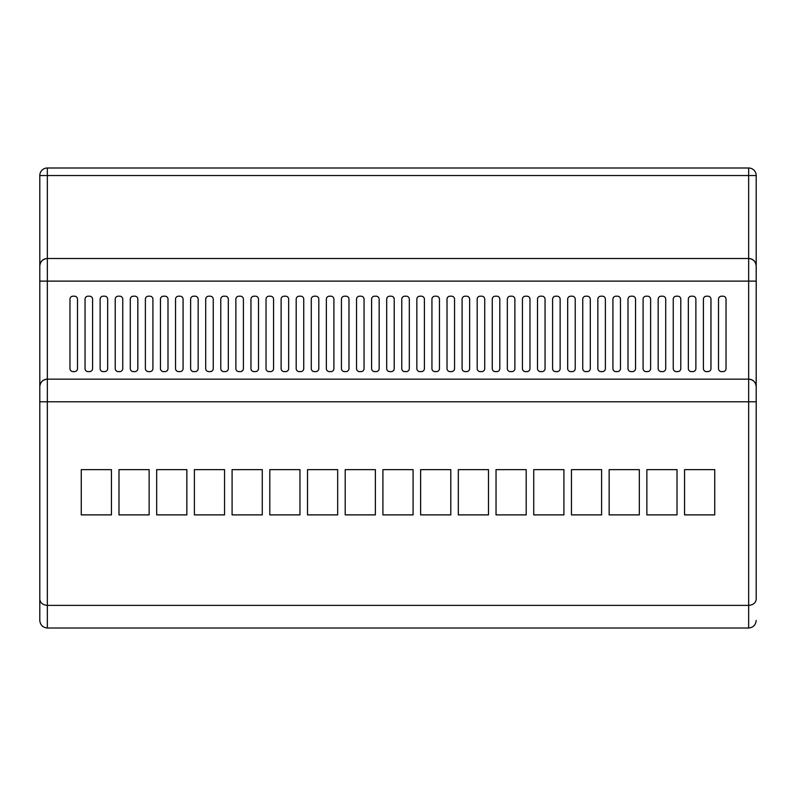 <?xml version="1.0" encoding="UTF-8"?>
<svg xmlns="http://www.w3.org/2000/svg" width="796" height="796" viewBox="0 0 796 796"><rect width="100%" height="100%" fill="white"/><g stroke="black" fill="none" stroke-linecap="round" stroke-linejoin="round"><path stroke-width="1.19" d="M39.8 599.199C40.278 602.92 42.795 604.99 47.342 605.378L47.342 401.771L39.8 401.771L39.8 620.462L39.8 175.538A7.542 7.542 0 0 1 47.342 167.996L748.658 167.996A7.542 7.542 0 0 1 756.2 175.538L756.2 401.771L748.658 401.771L748.658 379.145L47.342 379.145L47.342 401.771L748.658 401.771L748.658 605.378L47.342 605.378L47.342 628.004L748.658 628.004L748.658 605.378C753.205 604.99 755.722 602.92 756.2 599.199L756.2 401.771L756.2 599.199M756.2 401.771L756.2 386.687A7.542 7.542 0 0 0 748.658 379.145L748.658 258.491L47.342 258.491L47.342 379.145A7.542 7.542 0 0 0 39.8 386.687C40.278 382.14 42.795 379.622 47.342 379.145M721.514 371.603L723.017 371.603A3.015 3.015 0 0 0 726.032 368.588L726.032 299.216A3.015 3.015 0 0 0 723.017 296.192L721.514 296.192A3.015 3.015 0 0 0 718.499 299.216L718.499 368.588A3.015 3.015 0 0 0 721.514 371.603M706.43 371.603L707.933 371.603A3.015 3.015 0 0 0 710.957 368.588L710.957 299.216A3.015 3.015 0 0 0 707.933 296.192L706.43 296.192A3.015 3.015 0 0 0 703.415 299.216L703.415 368.588A3.015 3.015 0 0 0 706.43 371.603M691.346 371.603L692.858 371.603A3.015 3.015 0 0 0 695.873 368.588L695.873 299.216A3.015 3.015 0 0 0 692.858 296.192L691.346 296.192A3.015 3.015 0 0 0 688.331 299.216L688.331 368.588A3.015 3.015 0 0 0 691.346 371.603M676.262 371.603L677.774 371.603A3.015 3.015 0 0 0 680.789 368.588L680.789 299.216A3.015 3.015 0 0 0 677.774 296.192L676.262 296.192A3.015 3.015 0 0 0 673.247 299.216L673.247 368.588A3.015 3.015 0 0 0 676.262 371.603M661.187 371.603L662.69 371.603A3.015 3.015 0 0 0 665.705 368.588L665.705 299.216A3.015 3.015 0 0 0 662.69 296.192L661.187 296.192A3.015 3.015 0 0 0 658.163 299.216L658.163 368.588A3.015 3.015 0 0 0 661.187 371.603M646.103 371.603L647.606 371.603A3.015 3.015 0 0 0 650.621 368.588L650.621 299.216A3.015 3.015 0 0 0 647.606 296.192L646.103 296.192A3.015 3.015 0 0 0 643.088 299.216L643.088 368.588A3.015 3.015 0 0 0 646.103 371.603M631.019 371.603L632.531 371.603A3.015 3.015 0 0 0 635.546 368.588L635.546 299.216A3.015 3.015 0 0 0 632.531 296.192L631.019 296.192A3.015 3.015 0 0 0 628.004 299.216L628.004 368.588A3.015 3.015 0 0 0 631.019 371.603M615.935 371.603L617.447 371.603A3.015 3.015 0 0 0 620.462 368.588L620.462 299.216A3.015 3.015 0 0 0 617.447 296.192L615.935 296.192A3.015 3.015 0 0 0 612.92 299.216L612.92 368.588A3.015 3.015 0 0 0 615.935 371.603M600.851 371.603L602.363 371.603A3.015 3.015 0 0 0 605.378 368.588L605.378 299.216A3.015 3.015 0 0 0 602.363 296.192L600.851 296.192A3.015 3.015 0 0 0 597.836 299.216L597.836 368.588A3.015 3.015 0 0 0 600.851 371.603M585.776 371.603L587.279 371.603A3.015 3.015 0 0 0 590.294 368.588L590.294 299.216A3.015 3.015 0 0 0 587.279 296.192L585.776 296.192A3.015 3.015 0 0 0 582.752 299.216L582.752 368.588A3.015 3.015 0 0 0 585.776 371.603M570.692 371.603L572.195 371.603A3.015 3.015 0 0 0 575.219 368.588L575.219 299.216A3.015 3.015 0 0 0 572.195 296.192L570.692 296.192A3.015 3.015 0 0 0 567.677 299.216L567.677 368.588A3.015 3.015 0 0 0 570.692 371.603M540.524 371.603L542.036 371.603A3.015 3.015 0 0 0 545.051 368.588L545.051 299.216A3.015 3.015 0 0 0 542.036 296.192L540.524 296.192A3.015 3.015 0 0 0 537.509 299.216L537.509 368.588A3.015 3.015 0 0 0 540.524 371.603M525.44 371.603L526.952 371.603A3.015 3.015 0 0 0 529.967 368.588L529.967 299.216A3.015 3.015 0 0 0 526.952 296.192L525.44 296.192A3.015 3.015 0 0 0 522.425 299.216L522.425 368.588A3.015 3.015 0 0 0 525.44 371.603M510.365 371.603L511.868 371.603A3.015 3.015 0 0 0 514.883 368.588L514.883 299.216A3.015 3.015 0 0 0 511.868 296.192L510.365 296.192A3.015 3.015 0 0 0 507.341 299.216L507.341 368.588A3.015 3.015 0 0 0 510.365 371.603M495.281 371.603L496.784 371.603A3.015 3.015 0 0 0 499.808 368.588L499.808 299.216A3.015 3.015 0 0 0 496.784 296.192L495.281 296.192A3.015 3.015 0 0 0 492.266 299.216L492.266 368.588A3.015 3.015 0 0 0 495.281 371.603M480.197 371.603L481.709 371.603A3.015 3.015 0 0 0 484.724 368.588L484.724 299.216A3.015 3.015 0 0 0 481.709 296.192L480.197 296.192A3.015 3.015 0 0 0 477.182 299.216L477.182 368.588A3.015 3.015 0 0 0 480.197 371.603M465.113 371.603L466.625 371.603A3.015 3.015 0 0 0 469.64 368.588L469.64 299.216A3.015 3.015 0 0 0 466.625 296.192L465.113 296.192A3.015 3.015 0 0 0 462.098 299.216L462.098 368.588A3.015 3.015 0 0 0 465.113 371.603M450.029 371.603L451.541 371.603A3.015 3.015 0 0 0 454.556 368.588L454.556 299.216A3.015 3.015 0 0 0 451.541 296.192L450.029 296.192A3.015 3.015 0 0 0 447.014 299.216L447.014 368.588A3.015 3.015 0 0 0 450.029 371.603M434.954 371.603L436.457 371.603A3.015 3.015 0 0 0 439.472 368.588L439.472 299.216A3.015 3.015 0 0 0 436.457 296.192L434.954 296.192A3.015 3.015 0 0 0 431.939 299.216L431.939 368.588A3.015 3.015 0 0 0 434.954 371.603M419.87 371.603L421.373 371.603A3.015 3.015 0 0 0 424.397 368.588L424.397 299.216A3.015 3.015 0 0 0 421.373 296.192L419.87 296.192A3.015 3.015 0 0 0 416.855 299.216L416.855 368.588A3.015 3.015 0 0 0 419.87 371.603M404.786 371.603L406.298 371.603A3.015 3.015 0 0 0 409.313 368.588L409.313 299.216A3.015 3.015 0 0 0 406.298 296.192L404.786 296.192A3.015 3.015 0 0 0 401.771 299.216L401.771 368.588A3.015 3.015 0 0 0 404.786 371.603M389.702 371.603L391.214 371.603A3.015 3.015 0 0 0 394.229 368.588L394.229 299.216A3.015 3.015 0 0 0 391.214 296.192L389.702 296.192A3.015 3.015 0 0 0 386.687 299.216L386.687 368.588A3.015 3.015 0 0 0 389.702 371.603M374.627 371.603L376.13 371.603A3.015 3.015 0 0 0 379.145 368.588L379.145 299.216A3.015 3.015 0 0 0 376.13 296.192L374.627 296.192A3.015 3.015 0 0 0 371.603 299.216L371.603 368.588A3.015 3.015 0 0 0 374.627 371.603M359.543 371.603L361.046 371.603A3.015 3.015 0 0 0 364.061 368.588L364.061 299.216A3.015 3.015 0 0 0 361.046 296.192L359.543 296.192A3.015 3.015 0 0 0 356.528 299.216L356.528 368.588A3.015 3.015 0 0 0 359.543 371.603M344.459 371.603L345.971 371.603A3.015 3.015 0 0 0 348.986 368.588L348.986 299.216A3.015 3.015 0 0 0 345.971 296.192L344.459 296.192A3.015 3.015 0 0 0 341.444 299.216L341.444 368.588A3.015 3.015 0 0 0 344.459 371.603M329.375 371.603L330.887 371.603A3.015 3.015 0 0 0 333.902 368.588L333.902 299.216A3.015 3.015 0 0 0 330.887 296.192L329.375 296.192A3.015 3.015 0 0 0 326.36 299.216L326.36 368.588A3.015 3.015 0 0 0 329.375 371.603M314.291 371.603L315.803 371.603A3.015 3.015 0 0 0 318.818 368.588L318.818 299.216A3.015 3.015 0 0 0 315.803 296.192L314.291 296.192A3.015 3.015 0 0 0 311.276 299.216L311.276 368.588A3.015 3.015 0 0 0 314.291 371.603M299.216 371.603L300.719 371.603A3.015 3.015 0 0 0 303.734 368.588L303.734 299.216A3.015 3.015 0 0 0 300.719 296.192L299.216 296.192A3.015 3.015 0 0 0 296.192 299.216L296.192 368.588A3.015 3.015 0 0 0 299.216 371.603M284.132 371.603L285.635 371.603A3.015 3.015 0 0 0 288.659 368.588L288.659 299.216A3.015 3.015 0 0 0 285.635 296.192L284.132 296.192A3.015 3.015 0 0 0 281.117 299.216L281.117 368.588A3.015 3.015 0 0 0 284.132 371.603M269.048 371.603L270.56 371.603A3.015 3.015 0 0 0 273.575 368.588L273.575 299.216A3.015 3.015 0 0 0 270.56 296.192L269.048 296.192A3.015 3.015 0 0 0 266.033 299.216L266.033 368.588A3.015 3.015 0 0 0 269.048 371.603M253.964 371.603L255.476 371.603A3.015 3.015 0 0 0 258.491 368.588L258.491 299.216A3.015 3.015 0 0 0 255.476 296.192L253.964 296.192A3.015 3.015 0 0 0 250.949 299.216L250.949 368.588A3.015 3.015 0 0 0 253.964 371.603M238.88 371.603L240.392 371.603A3.015 3.015 0 0 0 243.407 368.588L243.407 299.216A3.015 3.015 0 0 0 240.392 296.192L238.88 296.192A3.015 3.015 0 0 0 235.865 299.216L235.865 368.588A3.015 3.015 0 0 0 238.88 371.603M223.805 371.603L225.308 371.603A3.015 3.015 0 0 0 228.323 368.588L228.323 299.216A3.015 3.015 0 0 0 225.308 296.192L223.805 296.192A3.015 3.015 0 0 0 220.781 299.216L220.781 368.588A3.015 3.015 0 0 0 223.805 371.603M208.721 371.603L210.224 371.603A3.015 3.015 0 0 0 213.248 368.588L213.248 299.216A3.015 3.015 0 0 0 210.224 296.192L208.721 296.192A3.015 3.015 0 0 0 205.706 299.216L205.706 368.588A3.015 3.015 0 0 0 208.721 371.603M193.637 371.603L195.149 371.603A3.015 3.015 0 0 0 198.164 368.588L198.164 299.216A3.015 3.015 0 0 0 195.149 296.192L193.637 296.192A3.015 3.015 0 0 0 190.622 299.216L190.622 368.588A3.015 3.015 0 0 0 193.637 371.603M178.553 371.603L180.065 371.603A3.015 3.015 0 0 0 183.08 368.588L183.08 299.216A3.015 3.015 0 0 0 180.065 296.192L178.553 296.192A3.015 3.015 0 0 0 175.538 299.216L175.538 368.588A3.015 3.015 0 0 0 178.553 371.603M163.469 371.603L164.981 371.603A3.015 3.015 0 0 0 167.996 368.588L167.996 299.216A3.015 3.015 0 0 0 164.981 296.192L163.469 296.192A3.015 3.015 0 0 0 160.454 299.216L160.454 368.588A3.015 3.015 0 0 0 163.469 371.603M148.394 371.603L149.897 371.603A3.015 3.015 0 0 0 152.912 368.588L152.912 299.216A3.015 3.015 0 0 0 149.897 296.192L148.394 296.192A3.015 3.015 0 0 0 145.379 299.216L145.379 368.588A3.015 3.015 0 0 0 148.394 371.603M133.31 371.603L134.813 371.603A3.015 3.015 0 0 0 137.837 368.588L137.837 299.216A3.015 3.015 0 0 0 134.813 296.192L133.31 296.192A3.015 3.015 0 0 0 130.295 299.216L130.295 368.588A3.015 3.015 0 0 0 133.31 371.603M118.226 371.603L119.738 371.603A3.015 3.015 0 0 0 122.753 368.588L122.753 299.216A3.015 3.015 0 0 0 119.738 296.192L118.226 296.192A3.015 3.015 0 0 0 115.211 299.216L115.211 368.588A3.015 3.015 0 0 0 118.226 371.603M103.142 371.603L104.654 371.603A3.015 3.015 0 0 0 107.669 368.588L107.669 299.216A3.015 3.015 0 0 0 104.654 296.192L103.142 296.192A3.015 3.015 0 0 0 100.127 299.216L100.127 368.588A3.015 3.015 0 0 0 103.142 371.603M88.067 371.603L89.57 371.603A3.015 3.015 0 0 0 92.585 368.588L92.585 299.216A3.015 3.015 0 0 0 89.57 296.192L88.067 296.192A3.015 3.015 0 0 0 85.043 299.216L85.043 368.588A3.015 3.015 0 0 0 88.067 371.603M555.608 371.603L557.12 371.603A3.015 3.015 0 0 0 560.135 368.588L560.135 299.216A3.015 3.015 0 0 0 557.12 296.192L555.608 296.192A3.015 3.015 0 0 0 552.593 299.216L552.593 368.588A3.015 3.015 0 0 0 555.608 371.603M72.983 371.603L74.486 371.603A3.015 3.015 0 0 0 77.501 368.588L77.501 299.216A3.015 3.015 0 0 0 74.486 296.192L72.983 296.192A3.015 3.015 0 0 0 69.968 299.216L69.968 368.588A3.015 3.015 0 0 0 72.983 371.603M684.56 514.883L714.728 514.883L714.728 469.64L684.56 469.64L684.56 514.883M646.859 514.883L677.018 514.883L677.018 469.64L646.859 469.64L646.859 514.883M609.149 514.883L639.317 514.883L639.317 469.64L609.149 469.64L609.149 514.883M571.448 514.883L601.607 514.883L601.607 469.64L571.448 469.64L571.448 514.883M533.738 514.883L563.906 514.883L563.906 469.64L533.738 469.64L533.738 514.883M496.037 514.883L526.196 514.883L526.196 469.64L496.037 469.64L496.037 514.883M458.327 514.883L488.495 514.883L488.495 469.64L458.327 469.64L458.327 514.883M420.626 514.883L450.785 514.883L450.785 469.64L420.626 469.64L420.626 514.883M382.916 514.883L413.084 514.883L413.084 469.64L382.916 469.64L382.916 514.883M345.215 514.883L375.374 514.883L375.374 469.64L345.215 469.64L345.215 514.883M307.505 514.883L337.673 514.883L337.673 469.64L307.505 469.64L307.505 514.883M269.804 514.883L299.963 514.883L299.963 469.64L269.804 469.64L269.804 514.883M232.094 514.883L262.262 514.883L262.262 469.64L232.094 469.64L232.094 514.883M118.982 514.883L149.141 514.883L149.141 469.64L118.982 469.64L118.982 514.883M194.393 514.883L224.552 514.883L224.552 469.64L194.393 469.64L194.393 514.883M81.272 514.883L111.44 514.883L111.44 469.64L81.272 469.64L81.272 514.883M156.683 514.883L186.851 514.883L186.851 469.64L156.683 469.64L156.683 514.883M39.8 620.462L39.8 582.752L39.8 620.462C40.278 625.009 42.795 627.527 47.342 628.004C42.795 627.527 40.278 625.009 39.8 620.462M756.2 620.462C755.722 625.009 753.205 627.527 748.658 628.004C753.205 627.527 755.722 625.009 756.2 620.462M748.658 379.145C753.205 379.622 755.722 382.14 756.2 386.687M748.658 258.491A7.542 7.542 0 0 1 756.2 266.033C755.722 261.486 753.205 258.969 748.658 258.491L748.658 175.538L47.342 175.538L47.342 258.491A7.542 7.542 0 0 0 39.8 266.033C40.278 261.486 42.795 258.969 47.342 258.491M756.2 281.117L39.8 281.117M47.342 167.996L47.342 175.538L39.8 175.538A7.542 7.542 0 0 1 47.342 167.996M756.2 175.538L748.658 175.538L748.658 167.996"/></g></svg>
